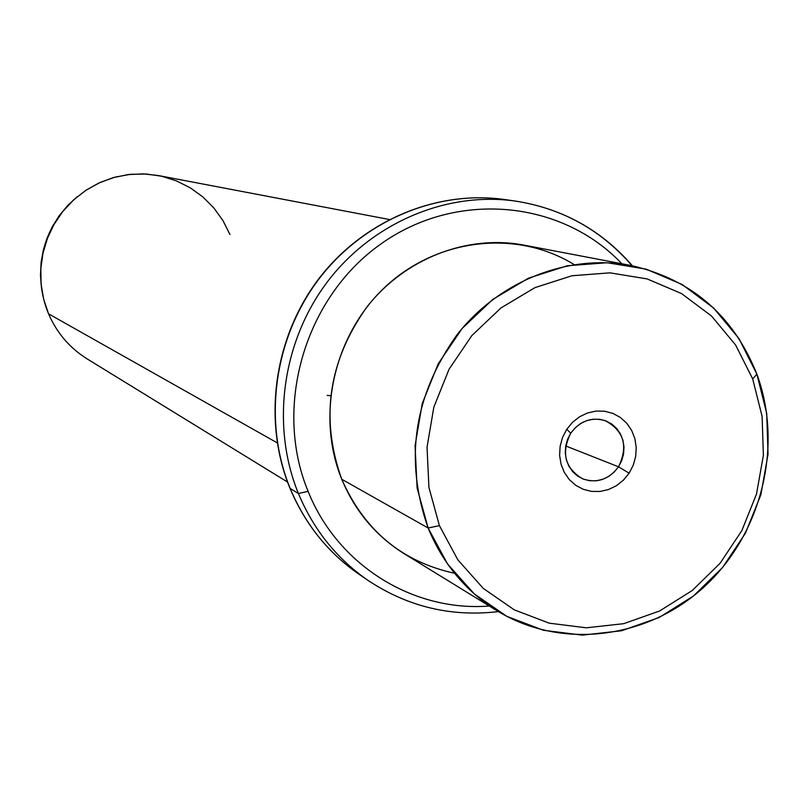 <?xml version="1.0" encoding="UTF-8"?>
<svg xmlns="http://www.w3.org/2000/svg" width="809" height="809" viewBox="0 0 809 809"><rect width="100%" height="100%" fill="white"/><g stroke="black" fill="none" stroke-linecap="round" stroke-linejoin="round"><path stroke-width="1.21" d="M618.531 466.803L565.703 445.941L618.531 466.803L629.119 473.194L633.285 465.124L635.692 456.377L636.218 447.357L634.843 438.539L631.627 430.358L626.722 423.208L620.372 417.454L612.898 413.389L604.657 411.225L596.081 411.073L587.577 412.944L579.598 416.746L572.539 422.298L566.755 429.306L562.548 437.436L560.131 446.265L559.616 455.346L561.041 464.224L564.328 472.436L569.293 479.575L575.705 485.289L583.228 489.293L591.47 491.387L600.035 491.467L608.489 489.546L616.407 485.713L623.395 480.172L629.119 473.194L623.395 480.172L616.407 485.713L608.489 489.546L600.035 491.467L591.47 491.387L583.228 489.293L575.705 485.289L569.293 479.575L564.328 472.436L561.041 464.224L559.616 455.346L560.131 446.265L562.548 437.436L566.755 429.306L570.739 433.179C579.901 420.953 591.369 416.766 605.132 420.619C623.982 430.782 628.441 446.184 618.531 466.803L621.727 460.614L623.577 453.91L623.982 446.993L622.92 440.238L620.442 433.958L616.68 428.477L611.806 424.078L606.072 420.973L599.762 419.315L593.189 419.204L586.677 420.64L580.569 423.552L575.169 427.809L570.739 433.179L567.524 439.398L565.663 446.153L565.279 453.111L566.361 459.896L568.879 466.186L572.681 471.667L577.586 476.046L583.35 479.12L589.66 480.728L596.233 480.799L602.705 479.332L608.783 476.4L614.142 472.153L618.531 466.803C608.864 479.595 596.89 483.6 582.601 478.817C564.955 468.199 561.001 452.979 570.739 433.179L566.755 429.306L572.539 422.298L579.598 416.746L587.577 412.944L596.081 411.073L604.657 411.225L612.898 413.389L620.372 417.454L626.722 423.208L631.627 430.358L634.843 438.539L636.218 447.357L635.692 456.377L633.285 465.124L629.119 473.194L618.531 466.803M439.408 525.628L428.922 487.412L427.031 447.195L433.857 407.079L449.076 369.197L471.88 335.543L501.044 307.875L535.002 287.62L571.963 275.758L609.976 272.835L647.109 278.913L681.502 293.556L711.455 315.955L735.553 344.907L752.694 378.936L762.098 416.362L763.383 455.356L756.506 494.046L741.843 530.613L720.061 563.307L692.201 590.55L659.557 611.017L623.678 623.678L586.282 627.814L549.18 623.163L514.251 609.834L483.266 588.396L457.864 559.868L439.408 525.628L428.123 528.004L417.09 487.888L415.078 445.658L422.237 403.549L438.225 363.767L462.172 328.444L492.802 299.411L528.479 278.165L567.281 265.757L607.195 262.733L646.169 269.144L682.23 284.546L713.649 308.067L738.91 338.455L756.87 374.152L752.694 378.936L735.553 344.907L711.455 315.955L681.502 293.556L647.109 278.913L609.976 272.835L571.963 275.758L535.002 287.62L501.044 307.875L471.88 335.543L449.076 369.197L433.857 407.079L427.031 447.195L428.922 487.412L439.408 525.628L457.864 559.868L483.266 588.396L514.251 609.834L549.18 623.163L586.282 627.814L623.678 623.678L659.557 611.017L692.201 590.55L720.061 563.307L741.843 530.613L756.506 494.046L763.383 455.356L762.098 416.362L752.694 378.936L756.87 374.152L766.71 413.399L768.044 454.274L760.844 494.835L745.463 533.151L722.649 567.422L693.444 595.99L659.234 617.469L621.605 630.757L582.369 635.126L543.446 630.272L506.768 616.316L474.226 593.857L447.529 563.934L428.123 528.004L439.408 525.628M497.191 610.866L404.237 553.75C375.902 536.043 355.07 511.207 341.742 479.252L428.123 528.004L341.742 479.252C320.03 418.304 328.454 360.824 367.023 306.844C404.904 258.476 467.258 234.337 523.787 245.097L630.969 265.494C568.434 253.591 499.123 280.723 456.852 334.997C413.803 395.591 404.227 459.927 428.123 528.004C442.826 563.651 465.853 591.278 497.191 610.866C561.244 650.203 647.736 639.11 704.629 586.444C761.643 533.879 783.436 445.86 756.87 374.152C733.369 315.419 691.402 279.196 630.969 265.494M574.117 264.563C517.507 229.614 438.953 237.715 386.641 285.628C334.218 333.348 315.419 414.896 341.742 479.252C364.363 530.451 401.962 561.79 454.547 573.257M489.303 606.012C413.359 612.079 337.606 565.37 308.098 491.326C272.916 406.573 304.851 297.52 380.827 244.025C456.478 189.943 561.527 199.995 621.868 263.754C561.527 199.995 456.478 189.943 380.827 244.025C304.851 297.52 272.916 406.573 308.098 491.326C337.606 565.37 413.359 612.079 489.303 606.012M289.885 488.049L289.946 488.191C305.104 524.293 328.282 553.083 359.489 574.582C328.393 553.164 305.276 524.434 290.148 488.393C305.276 524.434 328.393 553.164 359.489 574.582L368.51 580.72C337.07 559.059 313.7 529.996 298.41 493.52L308.098 491.326L298.41 493.52C270.863 426.252 281.845 342.885 326.593 282.887C371.473 222.971 446.234 191.207 515.555 201.097C446.234 191.207 371.473 222.971 326.593 282.887C281.845 342.885 270.863 426.252 298.41 493.52C313.7 529.996 337.07 559.059 368.51 580.72C408.13 606.841 451.432 617.136 498.395 611.604M290.148 488.393L298.41 493.52L290.148 488.393C262.905 421.914 273.725 339.568 317.947 280.318C362.29 221.15 436.193 189.781 504.745 199.55C436.193 189.781 362.29 221.15 317.947 280.318C273.725 339.568 262.905 421.914 290.148 488.393L290.148 488.393M632.001 265.696C601.138 229.999 562.316 208.459 515.555 201.097C562.427 208.479 601.36 230.029 632.355 265.757M515.555 201.097L504.745 199.55C435.97 189.751 361.997 221.16 317.684 280.258C273.482 339.436 262.672 421.671 289.946 488.191L289.895 487.776M287.539 482.043L87.241 358.963C69.766 348.042 56.873 332.984 48.55 313.821L277.224 442.857L48.55 313.821L43.666 299.249L41.077 284.04L40.844 268.578L42.978 253.217L47.428 238.352L54.082 224.326L62.789 211.493L73.326 200.167L85.43 190.611L98.809 183.046L113.149 177.667L128.075 174.592L143.244 173.874L158.301 175.533L389.23 219.482M41.663 289.005L40.47 275.626L41.117 262.187L43.423 249.577L47.124 237.947L52.221 226.864L59.006 215.983L67.582 205.617L77.482 196.536C49.076 220.978 37.133 251.801 41.663 289.005M229.938 234.509L222.94 220.574L213.839 207.943L202.867 196.931L190.267 187.819L176.362 180.842L161.497 176.19L146.045 173.996L130.38 174.329L114.918 177.171L100.043 182.48L86.148 190.125L73.599 199.914L62.718 211.594L53.778 224.862L47.519 238.099L43.231 252.105C38.559 273.361 40.339 293.93 48.55 313.821M330.618 395.702L327.18 395.419M42.948 251.559L43.231 252.105M53.202 225.074L53.778 224.862"/></g></svg>

